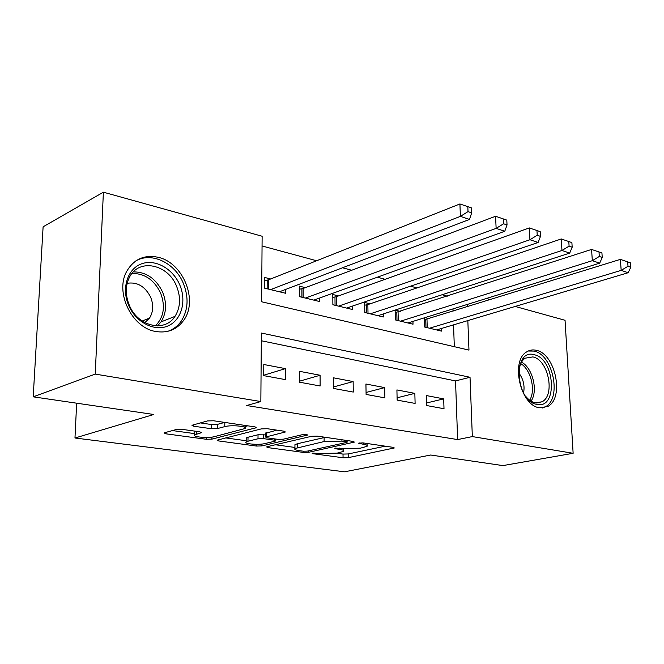 <?xml version="1.0" encoding="UTF-8"?>
<svg xmlns="http://www.w3.org/2000/svg" width="664" height="664" viewBox="0 0 664 664"><rect width="100%" height="100%" fill="white"/><g stroke="black" fill="none" stroke-linecap="round" stroke-linejoin="round"><path stroke-width="1" d="M312.678 453.072L312.138 453.271L313.034 453.711L343.056 457.77L348.218 457.654L394.316 447.968L393.196 447.353L362.901 442.871L358.402 443.203L363.249 444.249C366.628 444.789 367.906 445.478 367.092 446.308L360.378 448.183L343.13 448.598L335.37 448.125L334.781 448.341L335.66 448.798L339.636 449.354C343.056 449.877 344.367 450.549 343.578 451.354L337.221 453.114L320.338 453.529L312.678 453.072M158.04 257.267C183.206 262.504 198.536 300.709 183.579 320.471C176.765 329.701 167.477 333.369 155.7 331.477C131.895 327.892 114.606 292.185 126.807 271.202C133.97 259.134 144.378 254.486 158.04 257.267M536.296 350.31C555.494 353.754 564.632 398.309 547.675 406.509L539.392 407.779C520.418 405.496 510.317 360.884 526.643 351.912C529.573 350.011 532.794 349.471 536.296 350.31M182.177 429.367L176.3 429.517L164.672 432.712L164.132 432.936L165.917 433.816L206.28 439.269L211.916 439.128L256.254 427.716L254.686 426.852L213.584 420.768L207.5 420.926L191.946 425.292L193.697 426.213L211.434 428.736L217.327 428.595L224.756 426.628C231.313 424.703 248.477 426.354 244.933 428.537L214.422 436.655C208.172 438.447 191.332 436.887 194.701 434.804L201.516 432.687L199.831 431.824L182.177 429.367M515.181 306.453L565.047 320.289L573.132 453.288L502.905 465.597L430.679 455.023L344.508 471.805L74.974 438.008L153.791 414.485L33.2 396.831L95.251 374.106L103.385 192.195L262.131 236.243L261.624 301.771L468.975 350.111L467.829 320.596M573.132 453.288L472.336 436.588L470.029 377.268L261.375 333.037L260.844 401.546L95.251 374.106M260.844 401.546L246.668 405.513L457.629 439.576L472.336 436.588M267.293 446.656L266.588 446.922L268.015 447.627L303.373 452.408L308.677 452.275L354.385 442.099L353.14 441.427L317.359 436.132L311.665 436.273L267.293 446.656M256.412 446.05L218.672 440.946L217.078 440.166L261.409 428.869L267.293 428.72L283.935 431.185L285.396 431.982L265.583 437.036L267.061 437.808L277.735 439.327L283.362 439.186L302.535 434.629C305.457 434.281 307.125 434.43 307.515 435.061L261.873 445.917L256.412 446.05L256.428 444.316M270.663 278.971L264.413 277.403L264.338 288.11L285.586 293.264L285.603 289.438M305.365 287.645L299.414 286.159L299.423 296.625L319.683 301.547L319.666 298.02M338.474 295.92L332.788 294.501L332.88 304.751L352.219 309.441L352.169 306.187M370.089 303.83L364.661 302.469L364.818 312.503L383.294 316.985L383.236 313.972M400.309 311.383L395.121 310.088L395.337 319.915L413.016 324.206L412.942 321.393M426.819 405.571L444.009 408.725L443.685 398.873L426.537 395.595L426.819 405.571M397.147 400.118L415.108 403.421L414.842 393.362L396.914 389.934L397.147 400.118M366.096 394.424L384.896 397.869L384.688 387.602L365.93 384.016L366.096 394.424M333.577 388.457L353.273 392.067L353.14 381.568L333.494 377.816L333.577 388.457M299.489 382.198L320.139 385.983L320.081 375.251L299.481 371.317L299.489 382.198M457.629 439.576L455.537 380.92L261.317 340.757M285.412 368.628L263.791 364.503L263.716 375.633L285.387 379.609L285.412 368.628L263.716 375.243M447.329 296.152L442.116 294.741M416.95 287.927L410.535 286.184M385.12 279.303L377.384 277.203M351.712 270.256L342.533 267.766M316.628 260.753L262.056 245.962M454.317 346.699L453.545 324.862M453.055 311.233L452.972 308.909M429.234 318.62L425.134 317.591M441.377 328.489L441.46 331.112L424.545 327.003L424.279 317.857M76.659 403.197L74.974 438.008M33.2 396.831L43.11 226.806L103.385 192.195M486.43 298.476L490.538 299.613M467.29 306.826L467.199 304.469M455.537 380.92L470.029 377.268M443.685 398.873L426.744 402.932M414.842 393.362L397.089 397.802M384.688 387.602L366.063 392.474M353.14 381.568L333.569 386.946M320.081 375.251L299.489 381.202M336.714 453.213L343.014 454.085L348.177 453.96L385.211 446.175M275.394 444.764L294.94 447.453M303.489 451.229L307.216 451.138L346.517 442.456L347.131 442.224L346.251 441.751L341.935 441.112L324.115 441.552L294.94 448.524C294.077 449.395 295.505 450.101 299.207 450.649L303.489 451.229M325.435 437.327L324.09 437.593L324.115 441.552M294.94 445.619L294.94 444.664L297.356 443.743L324.09 437.593M246.178 440.73L225.669 437.908M276.747 430.123L265.608 433.343M247.971 441.228L246.161 441.934C243.157 443.876 258.711 445.204 264.928 443.569L275.004 441.17L275.734 440.888L274.298 440.149L263.641 438.647L257.997 438.788L247.971 441.228L248.012 437.244L246.203 437.958L246.195 438.846M248.012 437.244L258.03 434.762L265.6 434.895M194.477 431.077L194.768 431.691M200.304 422.91L211.509 424.537L217.394 424.387L224.714 422.42M244.958 426.554L247.747 425.831M172.466 430.571L194.726 433.634M436.572 329.925L628.169 272.721L621.18 270.373L620.367 259.375L424.329 319.799M628.011 266.272L630.8 267.227L630.46 262.836L627.671 261.865L628.011 266.272L621.18 270.373L429.525 328.215M630.8 267.227L628.169 272.721M620.367 259.375L627.671 261.865M534.18 354.725C555.104 358.593 558.125 409.58 536.836 404.376C515.148 401.172 512.625 348.052 534.18 354.725M525.813 396.441C528.743 399.985 531.897 402.11 535.275 402.841L542.023 401.795C555.569 395.171 548.207 359.564 532.835 356.917L525.207 358.178C522.145 360.245 520.078 363.731 518.999 368.628M523.572 392.963C524.933 385.493 523.282 378.746 518.609 372.72M542.247 408.028L545.269 406.833C562.126 398.69 553.071 354.493 533.989 351.09L528.237 351.015M179.67 284.698C186.783 300.85 181.629 319.99 168.175 325.841C154.837 331.934 136.12 322.654 128.783 305.689C121.246 288.815 127.314 269.094 141.183 263.973C154.944 258.595 172.748 268.455 179.67 284.698M129.405 305.457C138.054 326.738 165.095 332.623 174.989 316.371C180.5 307.432 180.998 297.314 176.491 286.026C167.975 264.231 139.025 258.005 129.58 277.046C125.255 285.678 125.197 295.148 129.405 305.457M144.876 322.646L149.566 318.039C153.359 311.806 153.699 304.801 150.57 297.032C145.051 286.342 137.257 281.76 127.181 283.287M167.428 331.427C173.096 329.585 177.695 326.157 181.222 321.144C188.236 310.013 188.925 297.364 183.281 283.204C175.047 263.06 151.699 251.598 135.846 260.902M407.903 322.961L599.683 263.151L592.329 260.678L591.566 249.432L395.18 312.653M599.301 256.47L602.24 257.474L601.924 252.976L598.994 251.963L599.301 256.47L592.329 260.678L400.541 321.177M602.24 257.474L599.683 263.151M591.566 249.432L598.994 251.963M377.957 315.69L569.704 253.084L561.96 250.477L561.254 238.957L367.856 304.585L364.702 305.183M569.089 246.145L572.177 247.207L571.887 242.601L568.799 241.53L569.089 246.145L561.96 250.477L370.255 313.823M572.177 247.207L569.704 253.084M561.254 238.957L568.799 241.53M346.633 308.088L538.106 242.468L529.938 239.729L529.299 227.926L336.25 296.717L332.813 297.381M537.226 235.263L540.488 236.376L540.222 231.661L536.96 230.532L537.226 235.263L529.938 239.729L338.574 306.129M540.488 236.376L538.106 242.468M529.299 227.926L536.96 230.532M313.831 300.12L504.764 231.271L496.132 228.374L495.576 216.273L303.157 288.475L299.414 289.213M503.586 223.776L507.039 224.955L506.798 220.116L503.353 218.929L503.586 223.776L496.132 228.374L305.39 298.07M507.039 224.955L504.764 231.271M495.576 216.273L503.353 218.929M279.453 291.778L469.514 219.435L460.393 216.373L459.92 203.956L268.48 279.834L264.397 280.664M468.02 211.625L471.672 212.87L471.465 207.915L467.821 206.653L468.02 211.625L460.393 216.373L270.605 289.628M471.672 212.87L469.514 219.435M459.92 203.956L467.821 206.653M313.034 453.014L313.034 453.711M359.249 442.921L359.257 443.66M335.652 448.075L335.66 448.798M339.619 448.1L339.636 449.354M363.233 442.921L363.249 444.249M393.337 447.378L393.362 448.308M348.177 453.96L348.218 457.654M343.014 454.085L343.056 457.77M353.48 441.485L353.489 442.431M308.677 450.814L308.677 452.275M303.373 451.213L303.373 452.408M268.024 446.482L268.015 447.627M346.234 440.406L346.251 441.751M341.918 439.767L341.935 441.112M297.356 443.743L297.356 447.611M218.697 439.668L218.672 440.946M284.624 431.318L284.624 432.289M266.33 432.704L266.305 436.754M306.951 434.605L306.951 435.285M261.89 444.05L261.873 445.917M274.298 438.838L274.298 440.149M263.666 434.621L263.641 438.647M258.03 434.762L257.997 438.788M200.935 432.048L200.91 432.936M196.345 431.343L196.287 434.156M224.822 422.437L224.756 426.628M217.394 424.387L217.327 428.595M211.509 424.537L211.434 428.736M193.73 424.719L193.697 426.213M255.54 427.027L255.532 428.006M211.949 437.103L211.916 439.128M206.313 437.451L206.28 439.269M165.958 432.355L165.917 433.816M426.985 319.318L427.226 327.659M425.732 319.591L425.956 327.352M521.489 362.112C532.669 367.856 538.363 390.955 531.059 401.139M529.681 400.201C535.981 390.291 530.868 369.516 520.692 363.565M133.348 271.891C146.213 271.891 155.957 278.589 162.572 291.994C167.029 303.108 166.498 313.084 160.995 321.924L157.559 325.875M155.426 325.808C163.892 317.184 165.593 306.195 160.53 292.857C154.04 279.76 144.503 273.302 131.945 273.485M398.068 312.113L398.267 320.621M396.806 312.395L396.989 320.314M367.856 304.585L367.997 313.275M366.594 304.884L366.719 312.968M336.25 296.717L336.333 305.589M334.98 297.024L335.054 305.274M303.157 288.475L303.174 297.538M301.888 288.798L301.904 297.223M268.48 279.834L268.422 289.097M267.202 280.175L267.152 288.79M343.545 448.656L343.562 450.482M367.051 443.486L367.084 445.378M347.106 440.531L347.123 442.008M294.94 444.664L294.94 448.524M265.617 432.986L265.583 437.036M246.203 437.958L246.161 441.934M275.743 439.045L275.734 440.556M194.784 431.127L194.701 434.804M244.974 425.416L244.95 427.483M536.462 403.007L542.023 401.795M523.049 358.726L525.207 358.178M149.566 318.039L142.204 321.036M174.989 316.371L160.995 321.924L157.426 325.875"/></g></svg>
